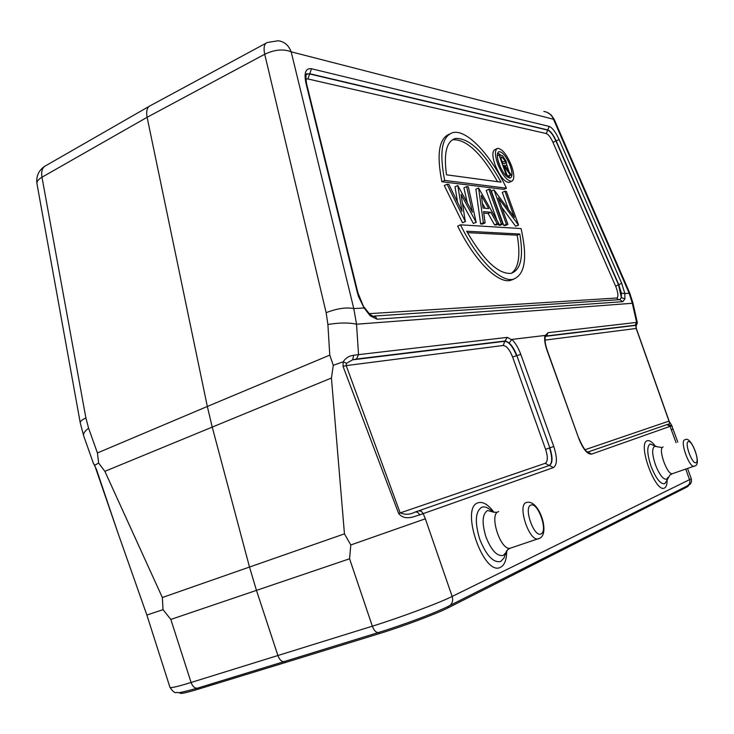 <?xml version="1.0" encoding="UTF-8"?>
<svg xmlns="http://www.w3.org/2000/svg" width="734" height="734" viewBox="0 0 734 734"><rect width="100%" height="100%" fill="white"/><g stroke="black" fill="none" stroke-linecap="round" stroke-linejoin="round"><path stroke-width="1.1" d="M544.894 335.456C544.178 339.227 544.903 344.255 547.087 350.531L578.814 438.565C583.108 449.217 587.347 454.41 591.531 454.126L587.833 452.089L667.986 424.243C669.491 424.28 669.821 423.234 668.995 421.096L671.812 425.536M150.571 105.54C147.121 107.026 145.974 110.944 147.112 117.302L207.327 406.471L97.42 452.961L98.65 463.053L104.87 471.329L162.352 597.513L163.031 609.651L170.829 619.432L349.577 558.785L350.797 544.967L344.448 533.857L331.429 378.001L333.291 365.312L343.154 361.807C345.705 357.963 349.21 355.788 353.678 355.265L358.522 354.632L356.476 359.027L505.561 340.934L509.139 342.952L511.846 339.429L544.894 335.466L545.224 337.2L545.738 336.255M333.291 365.312L329.768 355.118L327.896 324.501C339.392 322.621 348.934 322.52 356.541 324.217L358.522 354.632L507.322 337.383L511.626 339.695M349.577 558.785L372.34 626.185C373.918 630.332 375.863 632.469 378.193 632.598L283.948 661.655L284.81 661.417L285.196 662.582L198.529 689.088L198.162 687.96L197.226 688.226L283.93 661.655C281.425 661.609 279.425 659.582 277.92 655.59L256.46 590.393L249.505 567.043L212.19 426.949L207.327 406.471L329.768 355.118M350.797 544.967L425.353 518.8L423.206 513.626L419.527 514.956C414.912 516.039 404.984 521.415 398.635 513.461L343.062 366.44L346.2 365.596L400.122 512.8C404.994 514.974 410.003 514.708 415.15 512.029L549.463 465.411L553.372 467.613L423.206 513.626L421.334 511.259L418.609 510.846M343.154 361.807L343.062 366.44M96.227 468.76L117.88 532.774L94.668 465.31L98.65 463.053M117.88 532.774L121.532 543.114M117.174 530.755L146.864 615.055L163.031 609.651M677.812 442.116L673.023 429.124L671.307 429.775L670.188 426.326L671.289 425.959L667.986 424.243L587.585 452.153M419.527 514.956C418.582 512.708 417.123 511.736 415.15 512.029L549.463 465.411C552.73 463.2 552.849 457.346 549.839 447.841L516.855 355.623L520.791 354.384L553.766 446.492C557.4 457.897 557.262 464.934 553.372 467.613M398.635 513.461L545.252 463.301L549.151 465.503C552.408 463.292 552.537 457.438 549.527 447.951L545.591 449.309L512.598 356.981C509.671 349.659 506.543 345.824 503.203 345.475L346.2 365.596L346.402 363.312L343.31 361.798M356.476 359.027L352.623 359.825L346.402 363.312M507.322 337.383L504.79 341.301L352.623 359.825L353.678 355.265M671.821 425.546L671.289 425.959M585.062 449.722L668.995 421.096L636.185 328.428L635.699 325.364L545.692 336.319M637.323 323.088L636.561 324.786L637.259 322.327L636.617 322.4L635.149 325.217L546.472 335.97L548.142 332.658L545.16 335.658M636.066 326.694L636.561 324.786L635.149 325.217M554.097 119.165L629.616 292.765L629.212 293.306L553.491 119.257L554.097 119.165L551.188 114.981L546.894 112.238M548.142 332.658L636.617 322.4L632.313 303.261L629.212 293.306L624.854 293.554L624.9 298.949L622.808 301.674L377.056 319.207L370.175 315.813L364.11 307.986L353.779 308.564L356.541 324.217L632.313 303.261L632.818 302.546L629.616 292.765M624.854 293.554L621.423 293.233L621.34 297.527L618.523 284.783L555.922 140.992L559.143 139.598L621.67 283.278L624.854 293.554M624.9 298.949L621.34 297.527L619.982 299.582M370.175 315.813L369.376 313.776L364.202 307.234M305.904 82.97L306.564 83.685L357.935 292.894L364.11 307.986L358.568 296.674L357.311 292.416L305.904 82.97C303.848 72.767 305.702 68.023 311.473 68.739L549.179 126.422C552.372 127.698 555.693 132.092 559.143 139.598M441.877 181.729L444.676 180.417L506.46 188.188L503.854 189.372L441.877 181.729C436.473 154.268 438.969 138.405 449.373 134.138M465.53 221.54L462.512 222.778L444.281 185.537L447.079 184.234L465.319 221.521L461.044 194.372L476.137 222.255L468.338 186.803L466.659 186.601L472.421 212.199L457.777 185.528L462.035 211.355L448.878 184.454L447.079 184.234M476.348 222.264L473.375 223.485L462.558 203.538M467.237 202.612L463.925 187.858L466.659 186.601M457.53 202.144L455.016 186.803L457.777 185.528M485.128 222.861L482.394 224.072L480.632 223.962L475.88 189.271L478.577 188.032L483.376 222.741L485.128 222.861L483.568 211.649L490.798 212.264L497.239 223.677L498.918 223.787L478.577 188.032M483.77 213.117L488.11 213.475L490.798 212.264M498.918 223.787L496.23 224.98L494.551 224.87L488.11 213.475M498.303 224.063L498.689 225.136L500.203 225.237L502.873 224.053L490.404 189.464L488.881 189.28L486.22 190.501L496.946 220.292M494 189.895L491.358 191.106L503.744 225.466L505.231 225.567L507.891 224.393L498.313 197.868L518.562 225.109L506.368 191.391L504.909 191.216L514.378 217.374L494 189.895L506.414 224.292L507.891 224.393M518.562 225.109L515.617 226.246L501.726 207.309M504.909 191.216L502.304 192.4L508.359 209.135M513.828 279.14L510.304 280.461C497.524 283.544 474.146 260.194 457.704 226.09L460.521 224.824L521.076 228.577C527.682 258.139 525.012 275.048 513.048 279.315L510.304 280.461M509.791 182.124L508.992 182.491C504.359 182.032 499.716 176.151 495.055 164.866C492.147 156.039 492.156 150.929 495.092 149.534L496.854 148.708M506.46 188.188C490.596 154.681 466.613 128.927 452.777 132.634C441.831 136.304 439.134 152.232 444.676 180.417M446.529 174.82C443.538 153.314 446.511 141.185 455.456 138.46C469.265 137.845 484.458 152.406 501.047 182.151L446.529 174.82M497.542 181.683C481.183 152.993 466.255 139.01 452.768 139.754L452.227 139.9M462.512 222.778L465.319 221.521M473.375 223.485L476.137 222.255M494.551 224.87L497.239 223.677M480.632 223.962L483.376 222.741M481.321 195.455L488.734 208.594L483.073 208.089L481.321 195.455M485.174 208.273L482.421 203.419M488.881 189.28L501.377 223.953L502.873 224.053M498.689 225.136L501.377 223.953M503.744 225.466L506.414 224.292M515.617 226.246L518.241 225.09M460.521 224.824C476.972 258.974 500.313 282.37 513.048 279.315M519.81 234.027C523.755 257.12 520.782 270.24 510.901 273.378C498.175 274.186 483.431 260.139 466.677 231.228L519.81 234.027L517.176 235.174L467.466 232.66M511.497 273.241C518.755 267.8 520.654 255.111 517.176 235.174M497.643 163.664C502.304 174.958 506.946 180.848 511.561 181.326C514.506 179.894 514.516 174.765 511.57 165.939C506.955 154.709 502.313 148.837 497.643 148.332C494.725 149.718 494.725 154.828 497.643 163.664M510.203 165.719C512.561 172.774 512.552 176.876 510.203 178.013C506.506 177.637 502.79 172.93 499.065 163.893C496.734 156.828 496.734 152.736 499.065 151.626C502.799 152.03 506.506 156.727 510.203 165.719M509.001 177.922L509.424 175.765M509.047 171.765L506.671 164.416M500.918 155.213L497.716 152.911M497.982 160.361L500.57 167.499M507.717 176.013L511.167 174.967L508.616 176.142L507.717 176.013L506.616 174.353M497.294 155.663L498.992 154.874L505.992 174.197L506.726 174.307L503.487 165.389L510.277 174.839M504.983 174.664L505.992 174.197M511.167 174.967L504.992 165.627L505.818 165.627C506.891 165.379 506.946 163.801 505.974 160.902L502.57 155.755L498.992 154.874M503.607 165.71L504.084 165.489M505.249 174.986L506.726 174.307M502.772 163.407L500.441 156.975L501.973 157.25L505.24 160.774L505.102 163.7L502.772 163.407M503.074 163.462L501.386 159.572M502.689 161.957L505.24 160.774M543.83 111.467C548.417 112.137 551.638 114.733 553.491 119.257L291.169 51.82C288.646 45.26 284.333 41.581 278.232 40.765L267.35 42.48C264.222 43.664 263.35 47.591 264.717 54.252C274.7 49.554 283.517 48.747 291.169 51.82L353.779 308.564C346.118 307.124 336.915 308.491 326.153 312.675L264.717 54.252L147.112 117.302L41.976 177.215C41.012 171.077 42.407 167.159 46.169 165.471L149.02 106.421M88.603 428.197L85.887 417.967C81.914 419.775 80.043 421.435 80.272 422.949L83.676 435.849C83.061 433.675 84.704 431.124 88.603 428.197L97.42 452.961M83.676 435.849L93.429 463.393L94.686 465.255M94.668 465.31L94.906 466.099M685.813 469.145L689.978 480.981L689.529 483.697L687.574 485.743M198.529 689.088C186.812 692.639 180.656 693.997 180.059 693.162L179.839 692.492M688.079 485.513L688.281 486.073L686.896 487.046L448.309 607.734C436.822 613.679 403.205 626.322 379.405 633.589L285.196 662.582M327.896 324.501L326.153 312.675M85.887 417.967L41.976 177.215C38.287 179.353 36.627 181.564 36.984 183.839L80.254 422.848M104.87 471.329L331.429 378.001M344.448 533.857L162.352 597.513M687.556 468.549L691.245 478.55L689.666 479.596L452.153 596.448C438.987 603.064 399.883 617.679 372.34 626.185L191.088 682.473C177.619 686.611 170.572 688.235 169.967 687.373L146.864 615.055M169.967 687.373C172.793 691.52 174.912 693.235 176.325 692.501C179.913 691.905 172.05 695.08 197.226 688.226C194.574 688.244 192.528 686.336 191.088 682.473L170.829 619.432M448.309 607.734L447.905 606.541L450.052 605.394C452.529 603.1 453.227 600.118 452.153 596.448L425.353 518.8M511.846 339.429C515.387 342.879 518.369 347.87 520.791 354.384M591.531 454.126L670.188 426.326L666.958 424.61M671.307 429.775L676.06 442.694M506.699 550.748C506.717 559.464 504.708 564.941 500.671 567.189C483.88 577.309 459.557 507.423 478.128 502.781C482.871 501.405 488.082 504.478 493.762 512.02M667.114 479.486C667.224 484.156 666.371 486.991 664.545 487.982C655.59 493.762 637.057 442.978 647.25 440.758C649.351 440.116 651.948 441.776 655.031 445.731M509.139 342.952C512.185 345.778 514.763 349.999 516.855 355.623L549.839 447.841L553.766 446.492M545.252 463.301C547.876 461.558 547.986 456.887 545.591 449.309M512.598 356.981L516.543 355.742C512.882 346.576 508.965 341.76 504.79 341.301L503.203 345.475M547.087 350.531L547.307 350.54C545.243 344.356 544.573 339.805 545.307 336.888M547.307 350.54L578.814 438.565M636.066 326.722L636.323 328.447L545.032 340.108M621.67 283.278L618.78 284.682L621.423 293.233M374.019 316.07L619.652 299.646L622.808 301.674M377.056 319.207L375.524 316.703L372.716 316.161M357.935 292.894L357.311 292.416M306.473 74.253L309.803 73.749L311.473 68.739M307.83 78.942L309.803 73.749L547.867 129.936C550.528 130.982 553.289 134.634 556.17 140.882L618.78 284.682L615.624 286.187L552.941 142.286C550.647 137.295 548.436 134.395 546.307 133.57L307.83 78.942L305.812 79.015M549.179 126.422L546.307 133.57M369.257 313.657L616.624 298.013C618.432 297.288 618.34 293.958 616.367 288.04L615.624 286.187M552.941 142.286L555.922 140.992C553.051 134.753 550.28 131.111 547.619 130.065L309.491 73.941L306.482 74.244M616.624 298.013L618.698 299.711M501.973 157.25L500.744 157.819M691.245 478.55C691.979 481.999 690.942 484.302 688.134 485.468L450.052 605.394C437.024 612.395 403.094 624.946 378.193 632.598L378.983 632.378L379.405 633.589M686.62 486.275L686.896 487.046M505.139 554.831L503.974 558.06L500.762 561.455C493.349 563.061 486.33 555.629 479.715 539.169C474.623 522.103 475.311 511.46 481.77 507.222C484.192 506.368 486.936 507.166 489.982 509.607L492.028 510.947M494.166 512.332L487.532 510.488C482.247 514.029 481.715 522.837 485.936 536.921C491.385 550.509 497.175 556.675 503.285 555.399L505.928 552.619L506.662 550.784M511.451 547.812L509.956 548.307C500.313 550.225 488.908 514.195 498.313 511.708L498.689 511.589M505.102 554.922L507.423 549.949L509.956 548.307L539.967 538.15C550.023 532.866 539.086 499.808 527.113 502.368L526.205 502.579C517.241 504.928 528.719 540.738 537.921 538.967L539.334 538.49M530.847 505.139C523.287 507.313 534.113 537.921 541.031 533.893C548.326 531.26 537.783 501.588 530.847 505.139M666.344 481.339L664.646 483.743C660.49 484.302 655.985 478.54 651.104 466.475C647.039 454.089 646.7 446.593 650.076 443.978L656.242 446.41M661.306 447.428L654.572 446.3C651.801 448.483 652.104 454.685 655.471 464.916C659.499 474.88 663.215 479.651 666.637 479.219L668.013 477.32M672.876 473.531L672.316 473.724C667.05 475.054 657.701 448.245 662.976 447.024L663.114 446.978M684.95 439.767L684.694 439.831C679.693 440.969 689.052 467.549 694.034 466.31L694.566 466.136M688.281 441.648C684.161 442.685 692.373 464.934 696.043 462.64C700.034 461.356 691.979 439.593 688.281 441.648M587.301 452.19L587.448 451.988C584.98 450.511 582.163 446.015 579.016 438.51M636.323 328.447L669.124 421.105M671.812 425.665L672.986 429.142M637.268 322.354L632.818 302.546M372.67 316.161L369.652 314.042M306.445 74.308L307.363 73.795C308.243 74.611 304.619 69.822 306.564 83.685M452.768 139.754L455.456 138.46M511.561 181.326L508.992 182.491M499.065 151.626L498.432 151.92M505.818 165.627L505.185 165.93M150.709 105.485L265.974 43.223M44.49 166.425C38.526 170.664 36.021 176.417 36.957 183.674M93.429 463.393L94.833 465.952M96.117 468.907L94.87 466.017M496.101 512.213L494.202 512.277M685.143 439.73C691.125 435.244 701.979 464.237 695.199 465.796L672.316 473.724L669.885 475.109L666.288 481.486"/></g></svg>
